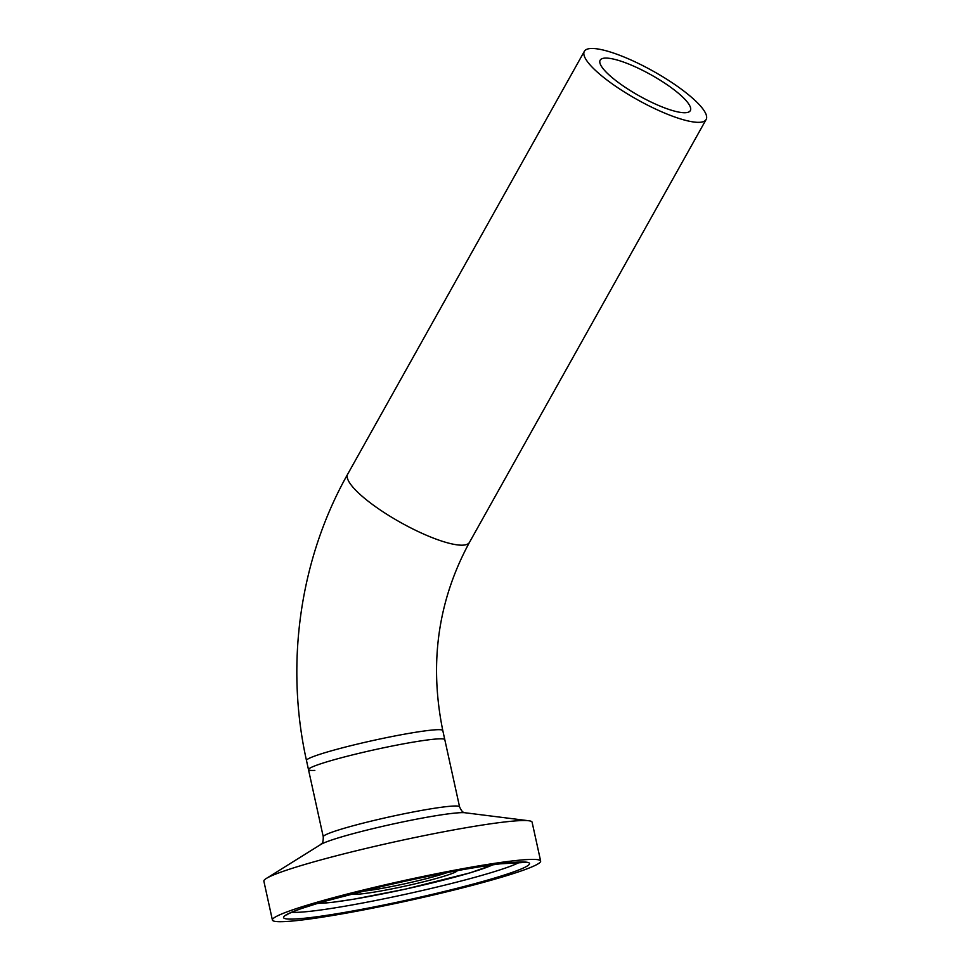 <?xml version="1.0" encoding="UTF-8"?>
<svg xmlns="http://www.w3.org/2000/svg" width="970" height="970" viewBox="0 0 970 970"><rect width="100%" height="100%" fill="white"/><g stroke="black" fill="none" stroke-linecap="round" stroke-linejoin="round"><path stroke-width="1.45" d="M272.4 920.033A137.328 10.294 -12.4 0 1 378.712 886.313A137.328 10.294 -12.4 0 1 540.642 861.057A137.328 10.294 -12.4 0 1 434.342 894.776A137.328 10.294 -12.4 0 1 272.4 920.033L263.864 881.172A137.328 10.294 -12.4 0 1 266.301 878.468A137.328 10.294 -12.4 0 1 370.164 847.453A137.328 10.294 -12.4 0 1 528.747 820.753L465.054 812.763A75.502 5.662 -12.4 0 0 377.876 827.446A75.502 5.662 -12.4 0 0 320.767 844.494C321.131 843.16 323.301 844.943 323.265 836.807L308.484 769.634A69.779 5.238 -12.4 0 1 362.513 752.49A69.779 5.238 -12.4 0 1 444.806 739.661A69.779 5.238 167.6 0 0 438.452 738.873A69.779 5.238 167.6 0 0 361.373 752.756A69.779 5.238 167.6 0 0 308.484 769.634A69.779 5.238 167.6 0 0 314.838 770.41M605.074 58.091A51.652 12.076 29.2 0 0 600.175 60.176A51.652 12.076 29.2 0 0 631.434 91.301A51.652 12.076 29.2 0 0 685.414 112.726A51.652 12.076 29.2 0 0 690.313 110.641A51.652 12.076 29.2 0 0 659.054 79.516A51.652 12.076 29.2 0 0 605.074 58.091M699.515 122.317A69.779 16.308 29.2 0 0 706.136 119.492A69.779 16.308 29.2 0 0 663.892 77.454A69.779 16.308 29.2 0 0 590.972 48.5A69.779 16.308 29.2 0 0 584.352 51.325A69.779 16.308 29.2 0 0 626.584 93.362A69.779 16.308 29.2 0 0 699.515 122.317M528.747 820.753A137.328 10.294 -12.4 0 1 532.106 822.196L540.642 861.057M347.684 474.172A69.779 16.308 29.2 0 0 389.928 516.21A69.779 16.308 29.2 0 0 462.848 545.164A69.779 16.308 29.2 0 0 469.48 542.339C437.967 600.454 429.079 663.189 442.793 730.519A69.779 5.238 167.6 0 0 436.439 729.743A69.779 5.238 167.6 0 0 359.361 743.626A69.779 5.238 167.6 0 0 306.484 760.492C284.901 663.88 299.863 558.926 347.684 474.172L584.352 51.325M323.265 836.807A69.779 5.238 -12.4 0 1 377.281 819.674A69.779 5.238 -12.4 0 1 459.574 806.846L442.793 730.519M519.859 862.124A120.341 9.021 -12.4 0 1 429.698 888.787A120.341 9.021 -12.4 0 1 291.727 912.285M432.038 894.425A125.942 9.445 -12.4 0 1 286.174 918.845A125.942 9.445 -12.4 0 1 381.016 886.665A125.942 9.445 -12.4 0 1 526.868 862.233A125.942 9.445 -12.4 0 1 432.038 894.425M492.602 864.852A93.678 7.02 -12.4 0 1 423.635 884.967A93.678 7.02 -12.4 0 1 317.602 903.325M447.655 872.454A51.652 3.868 -12.4 0 1 414.651 881.536A51.652 3.868 -12.4 0 1 361.592 891.381M457.258 870.66A53.847 4.038 -12.4 0 1 415.572 883.743A53.847 4.038 -12.4 0 1 352.134 893.782M706.136 119.492L469.48 542.339M308.484 769.634L306.484 760.492M465.091 812.775C464.169 811.72 462.945 814.242 459.574 806.846M320.767 844.494L266.301 878.468M286.865 914.855C286.574 915.219 286.308 914.007 301.524 908.514L321.64 902.124L381.101 886.653C428.449 875.655 468.158 868.053 500.217 863.833L525.352 862.415M317.093 903.482L332.395 902.33L353.723 899.214L405.593 889.09L470.062 872.854L493.136 864.779"/></g></svg>

